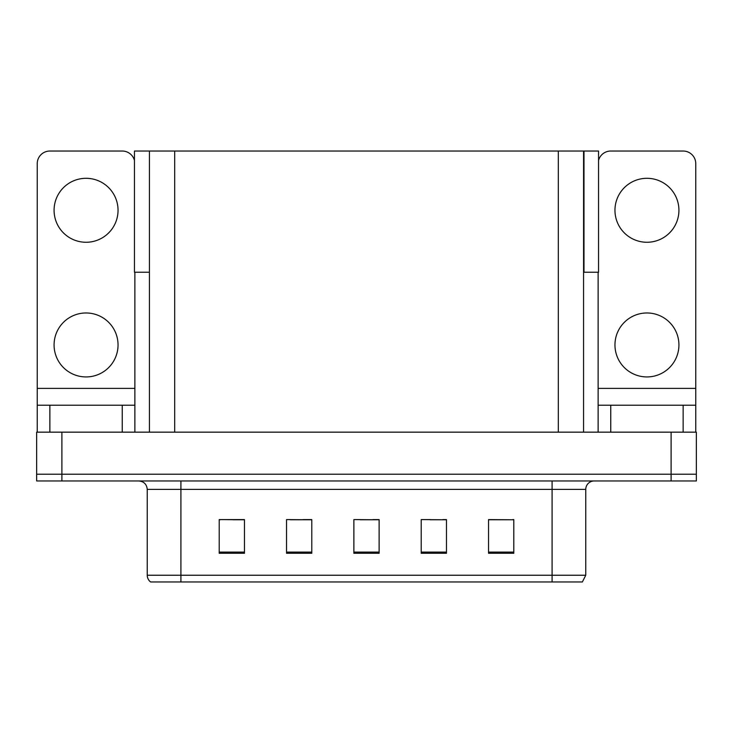 <?xml version="1.0" encoding="UTF-8"?>
<svg xmlns="http://www.w3.org/2000/svg" width="733" height="733" viewBox="0 0 733 733"><rect width="100%" height="100%" fill="white"/><g stroke="black" fill="none" stroke-linecap="round" stroke-linejoin="round"><path stroke-width="1.1" d="M583.569 272.236L598.549 272.236L598.549 151.035L583.569 151.035L583.569 432.149M583.569 151.035L134.451 151.035L134.451 272.236L149.431 272.236M583.99 272.236L583.99 151.035M61.902 480.967L696.35 480.967L696.35 474.233L36.65 474.233L36.65 432.149L61.902 432.149L61.902 474.233L36.65 474.233L36.65 480.967L61.902 480.967L61.902 474.233L696.35 474.233L696.35 432.149L61.902 432.149M149.431 151.035L149.431 432.149M488.545 519.77L513.796 519.77L488.545 519.596L488.545 553.268L513.796 553.268L513.796 519.596L512.779 519.77M430.216 519.77L446.461 519.77L421.209 519.596L430.216 519.596L421.209 519.596L421.209 553.268L446.461 553.268L446.461 519.596L442.842 519.77M220.386 519.77L219.204 519.596L220.386 519.596L219.204 519.596L219.204 553.268L244.456 553.268L244.456 519.596L219.204 519.596L244.456 519.77M290.332 519.77L311.791 519.77L286.539 519.596L290.332 519.596L286.539 519.596L286.539 553.268L311.791 553.268L311.791 519.596L302.958 519.77M360.269 519.77L379.126 519.77L353.874 519.596L360.269 519.596L353.874 519.596L353.874 553.268L379.126 553.268L379.126 519.596L372.895 519.77M500.153 519.77L489.47 519.77M243.704 519.77L233.012 519.77M513.796 519.596L512.779 519.596L513.796 519.596M311.791 519.596L302.958 519.596L311.791 519.596M446.461 519.596L442.842 519.596L446.461 519.596M379.126 519.596L372.895 519.596L379.126 519.596M585.759 575.231L582.387 581.965L552.086 581.965L552.086 575.231L585.759 575.231L585.759 489.387A8.42 8.42 0 0 1 594.17 480.967M147.241 575.231L180.914 575.231L180.914 581.965L552.086 581.965L150.613 581.965A8.42 8.42 0 0 1 147.241 575.231L147.241 489.387C146.747 484.275 143.943 481.462 138.83 480.967M86.054 242.266A31.986 31.986 0 0 1 54.077 210.289A31.986 31.986 0 0 1 86.054 178.302A31.986 31.986 0 0 1 118.04 210.289A31.986 31.986 0 0 1 86.054 242.266M86.054 376.936A31.986 31.986 0 0 1 54.077 344.95A31.986 31.986 0 0 1 86.054 312.973A31.986 31.986 0 0 1 118.04 344.95A31.986 31.986 0 0 1 86.054 376.936M122.246 432.149L122.246 405.221L49.862 405.221L49.862 432.149M134.451 160.426A12.626 12.626 0 0 0 122.246 151.035L49.862 151.035A12.626 12.626 0 0 0 37.236 163.661L37.236 388.38L134.872 388.38L134.872 432.149M134.872 272.236L134.872 388.38M37.236 432.149L37.236 405.221L49.862 405.221M122.246 405.221L134.872 405.221M37.236 405.221L37.236 388.38M646.946 242.266A31.986 31.986 0 0 1 614.96 210.289A31.986 31.986 0 0 1 646.946 178.302A31.986 31.986 0 0 1 678.923 210.289A31.986 31.986 0 0 1 646.946 242.266M646.946 376.936A31.986 31.986 0 0 1 614.96 344.95A31.986 31.986 0 0 1 646.946 312.973A31.986 31.986 0 0 1 678.923 344.95A31.986 31.986 0 0 1 646.946 376.936M683.138 432.149L683.138 405.221L610.754 405.221L610.754 432.149M598.128 272.236L598.128 388.38L695.764 388.38L695.764 163.661A12.626 12.626 0 0 0 683.138 151.035L610.754 151.035A12.626 12.626 0 0 0 598.549 160.426M598.128 432.149L598.128 405.221L610.754 405.221M683.138 405.221L695.764 405.221L695.764 432.149M695.764 388.38L695.764 405.221M598.128 405.221L598.128 388.38M671.098 432.149L671.098 480.967M174.683 151.035L174.683 432.149M558.317 151.035L558.317 432.149M552.086 480.967L552.086 489.387L147.241 489.387M585.759 489.387L552.086 489.387L552.086 575.231L180.914 575.231L180.914 480.967M379.126 552.096L353.874 552.096M311.791 552.096L286.539 552.096M244.456 552.096L219.204 552.096M446.461 552.096L421.209 552.096M513.796 552.096L488.545 552.096"/></g></svg>
